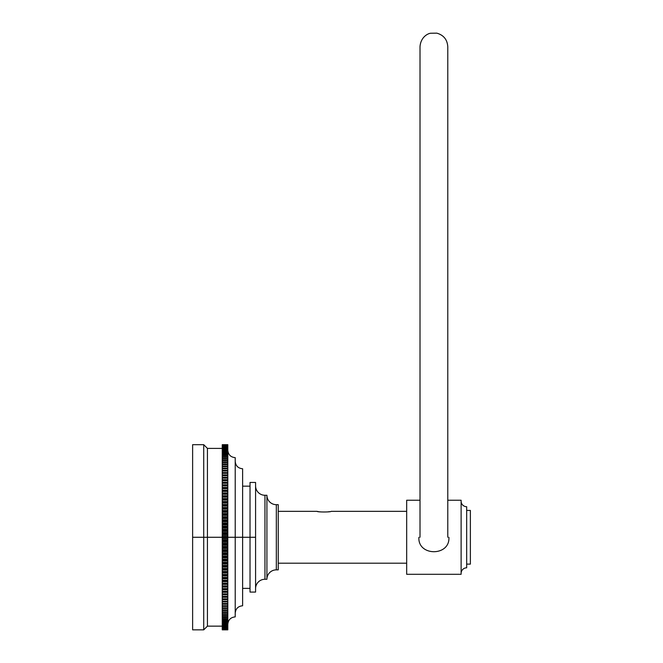 <?xml version="1.0" encoding="UTF-8"?>
<svg xmlns="http://www.w3.org/2000/svg" width="663" height="663" viewBox="0 0 663 663"><rect width="100%" height="100%" fill="white"/><g stroke="black" fill="none" stroke-linecap="round" stroke-linejoin="round"><path stroke-width="0.99" d="M222.254 444.682L227.807 444.724L222.254 444.682L227.807 444.682L222.254 444.682L227.807 444.682L227.807 629.85L222.254 629.85L227.807 629.85L222.254 629.85L227.807 629.585L222.254 629.775L227.807 629.775L222.254 629.659L227.807 629.286L222.254 629.585L227.807 629.585L222.254 629.394L222.254 628.88L227.807 628.88L222.254 629.286L227.807 629.286L222.254 629.021L222.254 628.358L227.807 628.358L222.254 628.88L227.807 628.88L222.254 628.532L222.254 627.72L227.807 627.72L222.254 627.927L222.254 628.358L227.807 628.358L227.807 627.927L222.254 627.927L222.254 626.974L227.807 626.974L222.254 627.223L222.254 627.72L227.807 627.72L227.807 627.223L222.254 627.223L222.254 626.121L227.807 626.121L222.254 626.402L222.254 626.974L227.807 626.974L227.807 626.402L222.254 626.402L222.254 625.159L227.807 625.159L222.254 625.474L222.254 626.121L227.807 626.121L227.807 625.474L222.254 625.474L222.254 624.09L227.807 624.09L222.254 624.438L222.254 625.159L227.807 625.159L227.807 624.438L222.254 624.438L222.254 622.922L227.807 622.922L222.254 623.295L222.254 624.09L227.807 624.09L227.807 623.295L222.254 623.295L222.254 621.637L227.807 621.637L222.254 622.051L222.254 622.922L227.807 622.922L227.807 622.051L222.254 622.051L222.254 620.261L227.807 620.261L227.807 620.701L222.254 620.701L222.254 621.637L227.807 621.637L227.807 620.701L222.254 620.701L222.254 618.778L227.807 618.778L227.807 619.25L222.254 619.25L222.254 620.261L227.807 620.261L227.807 619.25L222.254 619.25L222.254 617.195L227.807 617.195L227.807 617.701L222.254 617.701L222.254 618.778L227.807 618.778L227.807 617.701L222.254 617.701L222.254 615.513L227.807 615.513L227.807 616.051L222.254 616.051L222.254 617.195L227.807 617.195L227.807 616.051L222.254 616.051L222.254 613.739L227.807 613.739L227.807 614.303L222.254 614.303L222.254 615.513L227.807 615.513L227.807 614.303L222.254 614.303L222.254 611.874L227.807 611.874L227.807 612.463L222.254 612.463L222.254 613.739L227.807 613.739L227.807 612.463L222.254 612.463L222.254 609.91L227.807 609.91L227.807 610.532L222.254 610.532L222.254 611.874L227.807 611.874L227.807 610.532L222.254 610.532L222.254 607.863L227.807 607.863L227.807 608.51L222.254 608.51L222.254 609.91L227.807 609.91L227.807 608.51L222.254 608.51L222.254 605.733L227.807 605.733L227.807 606.405L222.254 606.405L227.807 606.405M227.807 444.682L222.254 444.724L227.807 444.873L222.254 444.948L227.807 445.138L222.254 445.246L227.807 445.519L222.254 445.66L222.254 446.182L227.807 446L222.254 446.182L222.254 446.812L227.807 446.605L222.254 446.812L222.254 447.558L227.807 447.31L222.254 447.558L222.254 448.412L227.807 448.13L222.254 448.412L222.254 449.373L227.807 449.058L222.254 449.373L222.254 450.442L227.807 450.094L222.254 450.442L222.254 451.619L227.807 451.238L222.254 451.619L222.254 452.895L227.807 452.481L222.254 452.895L222.254 454.279L222.254 453.832L227.807 453.832L227.807 454.279L222.254 454.279L222.254 455.763L222.254 455.282L227.807 455.282L227.807 455.763L222.254 455.763L222.254 457.337L222.254 456.84L227.807 456.84L227.807 457.337L222.254 457.337L222.254 459.02L222.254 458.489L227.807 458.489L227.807 459.02L222.254 459.02L222.254 460.793L222.254 460.23L227.807 460.23L227.807 460.793L222.254 460.793L222.254 462.666L222.254 462.07L227.807 462.07L227.807 462.666L222.254 462.666L222.254 464.622L222.254 464.001L227.807 464.001L227.807 464.622L222.254 464.622L222.254 466.669L222.254 466.023L227.807 466.023L227.807 466.669L222.254 466.669L222.254 468.807L222.254 468.128L227.807 468.128L227.807 468.807L222.254 468.807L222.254 471.02L222.254 470.316L227.807 470.316L227.807 471.02L222.254 471.02L222.254 473.316L222.254 472.595L227.807 472.595L227.807 473.316L222.254 473.316L222.254 475.694L222.254 474.94L227.807 474.94L227.807 475.694L222.254 475.694L222.254 478.147L222.254 477.368L227.807 477.368L227.807 478.147L222.254 478.147L222.254 480.667L222.254 479.871L227.807 479.871L227.807 480.667L222.254 480.667L222.254 483.261L222.254 482.44L227.807 482.44L227.807 483.261L222.254 483.261L222.254 485.913L222.254 485.076L227.807 485.076L227.807 485.913L222.254 485.913L222.254 488.631L222.254 487.777L227.807 487.777L227.807 488.631L222.254 488.631L222.254 491.416L222.254 490.537L227.807 490.537L227.807 491.416L222.254 491.416L222.254 494.25L222.254 493.355L227.807 493.355L227.807 494.25L222.254 494.25L222.254 497.134L222.254 496.231L227.807 496.231L227.807 497.134L222.254 497.134L222.254 500.068L222.254 499.148L227.807 499.148L227.807 500.068L222.254 500.068L222.254 503.051L222.254 502.115L227.807 502.115L227.807 503.051L222.254 503.051L222.254 506.076L222.254 505.131L227.807 505.131L227.807 506.076L222.254 506.076L222.254 509.134L222.254 508.181L227.807 508.181L227.807 509.134L222.254 509.134L222.254 512.234L222.254 511.264L227.807 511.264L227.807 512.234L222.254 512.234L222.254 515.358L222.254 514.38L227.807 514.38L227.807 515.358L222.254 515.358L222.254 518.516L222.254 517.521L227.807 517.521L227.807 518.516L222.254 518.516L222.254 521.69L222.254 520.695L227.807 520.695L227.807 521.69L222.254 521.69L222.254 524.881L222.254 523.886L227.807 523.886L227.807 524.881L222.254 524.881L222.254 528.088L222.254 527.085L227.807 527.085L227.807 528.088L222.254 528.088L222.254 531.312L222.254 530.309L227.807 530.309L227.807 531.312L222.254 531.312L222.254 534.544L222.254 533.533L227.807 533.533L227.807 534.544L222.254 534.544L222.254 537.776L222.254 536.765L227.807 536.765L227.807 537.776L222.254 537.776L222.254 541L222.254 539.997L227.807 539.997L227.807 541L222.254 541L222.254 544.232L222.254 543.221L227.807 543.221L227.807 544.232L222.254 544.232L222.254 547.447L222.254 546.445L227.807 546.445L227.807 547.447L222.254 547.447L222.254 550.655L222.254 549.652L227.807 549.652L227.807 550.655L222.254 550.655L222.254 553.837L222.254 552.843L227.807 552.843L227.807 553.837L222.254 553.837L222.254 557.011L222.254 556.025L227.807 556.025L227.807 557.011L222.254 557.011L222.254 560.152L222.254 559.174L227.807 559.174L227.807 560.152L222.254 560.152L222.254 563.268L222.254 562.299L227.807 562.299L227.807 563.268L222.254 563.268L222.254 566.359L222.254 565.398L227.807 565.398L227.807 566.359L222.254 566.359L222.254 569.409L222.254 568.456L227.807 568.456L227.807 569.409L222.254 569.409L222.254 572.418L222.254 571.481L227.807 571.481L227.807 572.418L222.254 572.418L222.254 575.385L222.254 574.465L227.807 574.465L227.807 575.385L222.254 575.385L222.254 578.302L222.254 577.398L227.807 577.398L227.807 578.302L222.254 578.302L222.254 581.178L222.254 580.282L227.807 580.282L227.807 581.178L222.254 581.178L222.254 583.995L222.254 583.117L227.807 583.117L227.807 583.995L222.254 583.995L222.254 586.755L222.254 585.901L227.807 585.901L227.807 586.755L222.254 586.755L222.254 589.457L222.254 588.62L227.807 588.62L227.807 589.457L222.254 589.457L222.254 592.092L222.254 591.28L227.807 591.28L227.807 592.092L222.254 592.092L222.254 594.661L222.254 593.866L227.807 593.866L227.807 594.661L222.254 594.661L222.254 597.164L222.254 596.393L227.807 596.393L227.807 597.164L222.254 597.164L222.254 599.592L222.254 598.838L227.807 598.838L227.807 599.592L222.254 599.592L222.254 601.946L222.254 601.217L227.807 601.217L227.807 601.946L222.254 601.946L222.254 604.217L227.807 604.217L222.254 604.217L222.254 603.512L227.807 603.512L227.807 605.733L222.254 605.733L222.254 606.405M222.254 604.217L222.254 605.733L222.254 604.217M222.254 537.27L207.436 537.27L207.436 448.387L207.436 537.27L222.254 537.27M222.254 448.412L227.807 448.412L227.807 449.058L222.254 449.058L222.254 448.412L207.436 448.387L203.732 444.682L203.732 537.27L192.626 537.27L192.626 444.682L203.732 444.682L203.732 629.85L203.732 537.27L207.436 537.27L192.626 537.27L192.626 444.682L192.626 629.85L203.732 629.85L207.436 626.145L207.436 537.27L207.436 626.145L222.254 626.145M227.807 601.946L227.807 603.512L222.254 603.512L222.254 601.946L227.807 601.946M227.807 444.873L222.254 444.757L227.807 444.873M227.807 445.138L222.254 444.948L227.807 445.138M227.807 445.519L222.254 445.246L227.807 445.519M227.807 446L222.254 445.66L227.807 446M227.807 446.605L222.254 446.605L222.254 446.182L227.807 446.182L227.807 446.605M227.807 447.31L222.254 447.31L222.254 446.812L227.807 446.812L227.807 447.31M227.807 448.13L222.254 448.13L222.254 447.558L227.807 447.558L227.807 448.13M227.807 450.094L222.254 450.094L222.254 449.373L227.807 449.373L227.807 450.094M227.807 451.238L222.254 451.238L222.254 450.442L227.807 450.442L227.807 451.238M227.807 452.481L222.254 452.481L222.254 451.619L227.807 451.619L227.807 452.481M227.807 453.832L222.254 453.832L222.254 452.895L227.807 452.895L227.807 453.832M227.807 455.771L222.254 455.771L227.807 455.771M227.807 455.282L222.254 455.282L222.254 454.279L227.807 454.279L227.807 455.282M227.807 456.84L222.254 456.84M227.807 458.489L222.254 458.489L222.254 457.337L227.807 457.337L227.807 458.489M227.807 460.23L222.254 460.23L222.254 459.02L227.807 459.02L227.807 460.23M227.807 462.07L222.254 462.07L222.254 460.793L227.807 460.793L227.807 462.07M227.807 464.001L222.254 464.001L222.254 462.666L227.807 462.666L227.807 464.001M227.807 466.023L222.254 466.023L222.254 464.622L227.807 464.622L227.807 466.023M227.807 468.128L222.254 468.128L222.254 466.669L227.807 466.669L227.807 468.128M227.807 470.316L222.254 470.316L222.254 468.807L227.807 468.807L227.807 470.316M227.807 472.595L222.254 472.595L222.254 471.02L227.807 471.02L227.807 472.595M227.807 474.89L222.254 474.94L227.807 474.89L222.254 474.89L222.254 473.316L227.807 473.316L227.807 474.89M227.807 477.261L222.254 477.368L227.807 477.261L222.254 477.261L222.254 475.694L227.807 475.694L227.807 477.261M227.807 478.147L227.807 479.705L222.254 479.705L222.254 478.147L227.807 478.147M227.807 482.225L222.254 482.44L227.807 482.225L222.254 482.225L222.254 480.667L227.807 480.667L227.807 482.225M227.807 483.261L227.807 484.802L222.254 484.802L222.254 483.261L227.807 483.261M227.807 487.454L222.254 487.777L227.807 487.454L222.254 487.454L222.254 485.913L227.807 485.913L227.807 487.454M227.807 490.156L222.254 490.537L227.807 490.156L222.254 490.156L222.254 488.631L227.807 488.631L227.807 490.156M227.807 492.924L227.807 493.355L222.254 493.355L222.254 492.924L227.807 492.924L222.254 492.924L222.254 491.416L227.807 491.416L227.807 492.924M227.807 495.742L227.807 496.231L222.254 496.231L222.254 495.742L227.807 495.742L222.254 495.742L222.254 494.25L227.807 494.25L227.807 495.742M227.807 497.134L227.807 498.609L222.254 498.609L222.254 497.134L227.807 497.134M227.807 501.526L227.807 502.115L222.254 502.115L222.254 501.526L227.807 501.526L222.254 501.526L222.254 500.068L227.807 500.068L227.807 501.526M227.807 504.485L227.807 505.131L222.254 505.131L222.254 504.485L227.807 504.485L222.254 504.485L222.254 503.051L227.807 503.051L227.807 504.485M227.807 507.485L227.807 508.181L222.254 508.181L222.254 507.485L227.807 507.485L222.254 507.485L222.254 506.076L227.807 506.076L227.807 507.485M227.807 510.527L227.807 511.264L222.254 511.264L222.254 510.527L227.807 510.527L222.254 510.527L222.254 509.134L227.807 509.134L227.807 510.527M227.807 513.593L227.807 514.38L222.254 514.38L222.254 513.593L227.807 513.593L222.254 513.593L222.254 512.234L227.807 512.234L227.807 513.593M227.807 516.692L227.807 517.521L222.254 517.521L222.254 516.692L227.807 516.692L222.254 516.692L222.254 515.358L227.807 515.358L227.807 516.692M227.807 519.817L227.807 520.695L222.254 520.695L222.254 519.817L227.807 519.817L222.254 519.817L222.254 518.516L227.807 518.516L227.807 519.817M227.807 522.958L227.807 523.886L222.254 523.886L222.254 522.958L227.807 522.958L222.254 522.958L222.254 521.69L227.807 521.69L227.807 522.958M227.807 526.124L227.807 527.085L222.254 527.085L222.254 526.124L227.807 526.124L222.254 526.124L222.254 524.881L227.807 524.881L227.807 526.124M227.807 529.298L227.807 530.309L222.254 530.309L222.254 529.298L227.807 529.298L222.254 529.298L222.254 528.088L227.807 528.088L227.807 529.298M227.807 532.48L227.807 533.533L222.254 533.533L222.254 532.48L227.807 532.48L222.254 532.48L222.254 531.312L227.807 531.312L227.807 532.48M227.807 535.671L227.807 536.765L222.254 536.765L222.254 535.671L227.807 535.671L222.254 535.671L222.254 534.544L227.807 534.544L227.807 535.671M227.807 538.862L227.807 539.997L222.254 539.997L222.254 538.862L227.807 538.862L222.254 538.862L222.254 537.776L227.807 537.776L227.807 538.862M227.807 542.052L227.807 543.221L222.254 543.221L222.254 542.052L227.807 542.052L222.254 542.052L222.254 541L227.807 541L227.807 542.052M250.026 486.161L242.617 486.161L242.617 537.27L250.026 537.27L242.617 537.27L242.617 468.758C238.125 468.318 235.655 465.849 235.216 461.349M227.807 624.297C228.246 619.797 230.716 617.328 235.216 616.888L235.216 537.27L227.807 537.27L242.617 537.27L235.216 537.27L235.216 457.644C230.716 457.205 228.246 454.735 227.807 450.235M235.216 613.184C235.655 608.684 238.125 606.214 242.617 605.775L242.617 537.27M227.807 545.235L227.807 546.445L222.254 546.445L222.254 545.235L227.807 545.235L222.254 545.235L222.254 544.232L227.807 544.232L227.807 545.235M227.807 548.417L227.807 549.652L222.254 549.652L222.254 548.417L227.807 548.417L222.254 548.417L222.254 547.447L227.807 547.447L227.807 548.417M227.807 551.575L227.807 552.843L222.254 552.843L222.254 551.575L227.807 551.575L222.254 551.575L222.254 550.655L227.807 550.655L227.807 551.575M227.807 554.716L227.807 556.025L222.254 556.025L222.254 554.716L227.807 554.716L222.254 554.716L222.254 553.837L227.807 553.837L227.807 554.716M227.807 557.84L227.807 559.174L222.254 559.174L222.254 557.84L227.807 557.84L222.254 557.84L222.254 557.011L227.807 557.011L227.807 557.84M227.807 560.939L227.807 562.299L222.254 562.299L222.254 560.939L227.807 560.939L222.254 560.939L222.254 560.152L227.807 560.152L227.807 560.939M227.807 564.006L227.807 565.398L222.254 565.398L222.254 564.006L227.807 564.006L222.254 564.006L222.254 563.268L227.807 563.268L227.807 564.006M227.807 567.047L227.807 568.456L222.254 568.456L222.254 567.047L227.807 567.047L222.254 567.047L222.254 566.359L227.807 566.359L227.807 567.047M227.807 570.047L227.807 571.481L222.254 571.481L222.254 570.047L227.807 570.047L222.254 570.047L222.254 569.409L227.807 569.409L227.807 570.047M227.807 573.006L227.807 574.465L222.254 574.465L222.254 573.006L227.807 573.006L222.254 573.006L222.254 572.418L227.807 572.418L227.807 573.006M227.807 575.923L227.807 577.398L222.254 577.398L222.254 575.923L227.807 575.923L222.254 575.923L222.254 575.385L227.807 575.385L227.807 575.923M227.807 578.791L227.807 580.282L222.254 580.282L222.254 578.791L227.807 578.791L222.254 578.791L222.254 578.302L227.807 578.302L227.807 578.791M227.807 581.608L227.807 583.117L222.254 583.117L222.254 581.608L227.807 581.608L222.254 581.608L222.254 581.178L227.807 581.178L227.807 581.608M227.807 584.376L227.807 585.901L222.254 585.901L222.254 584.376L227.807 584.376L222.254 583.995L227.807 584.376M227.807 587.087L227.807 588.62L222.254 588.62L222.254 587.087L227.807 587.087L222.254 586.755L227.807 587.087M227.807 589.73L227.807 591.28L222.254 591.28L222.254 589.73L227.807 589.73M227.807 592.316L227.807 593.866L222.254 593.866L222.254 592.316L227.807 592.316L222.254 592.092L227.807 592.316M227.807 594.827L227.807 596.393L222.254 596.393L222.254 594.827L227.807 594.827M227.807 597.272L227.807 598.838L222.254 598.838L222.254 597.272L227.807 597.272L222.254 597.164L227.807 597.272M227.807 599.642L227.807 601.217L222.254 601.217L222.254 599.642L227.807 599.642L222.254 599.592L227.807 599.642M406.676 574.299L461.116 574.299L406.676 574.299L406.676 500.233L406.676 574.299M461.116 500.233L447.782 500.233L461.116 500.233L461.116 574.299L461.116 500.233M420.01 500.233L406.676 500.233L420.01 500.233M317.055 511.347C317.204 512.209 331.044 512.192 331.127 511.347L406.676 511.347L331.127 511.347C331.044 512.192 317.204 512.209 317.055 511.347L278.245 511.347L317.055 511.347M329.718 511.621L327.994 511.869L329.718 511.621M320.552 511.911L319.458 511.778L320.552 511.911M318.472 511.621L317.693 511.471L318.472 511.621M470.374 510.419L470.374 564.114L466.669 564.114L470.374 564.114L470.374 510.419L466.669 510.419L470.374 510.419M466.669 506.714L466.669 567.818A5.553 5.553 0 0 0 461.116 573.371A5.553 5.553 0 0 1 466.669 567.818L466.669 506.714A5.553 5.553 0 0 1 461.116 501.162A5.553 5.553 0 0 0 466.669 506.714M242.617 588.371L250.026 588.371L250.026 537.27L255.578 537.27L255.578 592.076L250.026 592.076L250.026 482.457L255.578 482.457L255.578 592.076L255.578 537.27L250.026 537.27M418.9 537.27C417.599 556.497 450.194 556.53 448.892 537.27M278.245 563.194L406.676 563.194L278.245 563.194M278.245 504.676L278.245 569.857L276.322 569.857L278.245 569.857L278.245 504.676L276.322 504.676L278.245 504.676M276.322 569.857A9.406 9.406 0 0 0 266.916 579.263A9.406 9.406 0 0 1 276.322 569.857L276.322 504.676A9.406 9.406 0 0 1 266.916 495.269A9.406 9.406 0 0 0 276.322 504.676L276.322 569.857M264.951 579.263L266.916 579.263L264.951 579.263A9.373 9.373 0 0 0 255.578 588.628A9.373 9.373 0 0 1 264.951 579.263L264.951 495.269L266.916 495.269L264.951 495.269A9.373 9.373 0 0 1 255.578 485.904A9.373 9.373 0 0 0 264.951 495.269L264.951 579.263M266.916 495.269L266.916 579.263L266.916 495.269M420.01 537.27L420.01 46.725L420.01 537.27M447.782 46.725L447.782 537.27L447.782 46.725C447.31 39.631 443.655 35.106 436.818 33.15L430.552 33.249C427.759 33.564 420.69 37.153 420.01 46.725M222.254 629.85L227.807 629.85"/></g></svg>
